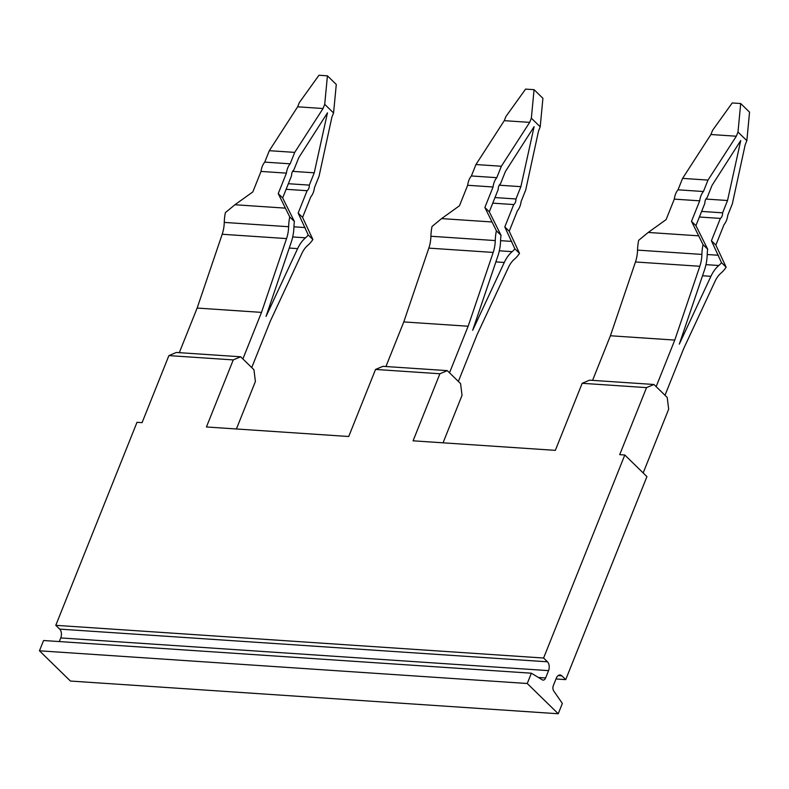 <?xml version="1.0" encoding="UTF-8"?>
<svg xmlns="http://www.w3.org/2000/svg" width="789" height="789" viewBox="0 0 789 789"><rect width="100%" height="100%" fill="white"/><g stroke="black" fill="none" stroke-linecap="round" stroke-linejoin="round"><path stroke-width="1.18" d="M289.247 248.052L297.64 248.614A34.499 21.264 -86.2 0 1 305.53 237.805A25.869 15.948 -86.2 0 0 308.243 234.984L312.878 239.511A34.499 21.264 -86.2 0 1 307.749 245.389A25.869 15.948 -86.2 0 0 301.832 253.496L270.361 321.024L251.73 367.585L242.884 358.946L261.504 312.385L286.555 238.584A25.869 15.948 -86.2 0 0 288.626 226.729A34.499 21.264 -86.2 0 1 289.75 216.945L278.231 193.621L282.659 197.94L294.396 221.472L289.75 216.945M297.64 248.614L266.041 316.419L291.2 242.322A34.499 21.264 -86.2 0 0 293.962 226.512A25.869 15.948 -86.2 0 1 294.396 221.472M312.878 239.511L302.582 217.379L310.777 196.895A14.015 8.64 93.8 0 0 314.495 187.575L319.072 176.154L331.893 117.157L333.569 112.965L336.282 84.462L327.425 75.823L318.953 75.251L299.307 102.629L297.64 106.811L269.315 150.689L264.749 162.12A14.015 8.64 93.8 0 0 261.021 171.43L252.825 191.914L234.935 204.745L225.388 212.626A34.499 21.264 93.8 0 0 224.263 222.409A25.869 15.948 93.8 0 1 222.192 234.264L197.142 308.065L179.3 352.673M302.582 217.379L298.153 213.06L308.243 234.984M197.142 308.065L261.504 312.385M292.601 171.361L314.249 172.811L327.465 112.837L298.755 157.692L293.833 170A5.395 3.324 93.8 0 0 291.605 175.592L282.659 197.94M314.249 172.811L309.327 185.119A5.395 3.324 93.8 0 1 307.099 190.711L298.153 213.06M333.569 112.965L324.713 104.326L323.046 108.517L294.721 152.385L290.155 163.816A14.015 8.64 93.8 0 0 286.427 173.126L278.231 193.621M286.111 189.301L307.099 190.711M261.021 171.43L286.427 173.126M288.35 183.719L309.327 185.119M327.425 75.823L324.713 104.326M297.64 106.811L323.046 108.517M269.315 150.689L294.721 152.385M264.749 162.12L290.155 163.816M495.887 261.899L504.279 262.461A34.499 21.264 -86.2 0 1 512.169 251.652A25.869 15.948 -86.2 0 0 514.872 248.831L519.517 253.358A34.499 21.264 -86.2 0 1 514.379 259.236A25.869 15.948 -86.2 0 0 508.471 267.343L476.99 334.871L458.37 381.432L449.513 372.793L468.143 326.232L493.194 252.431A25.869 15.948 -86.2 0 0 495.265 240.576A34.499 21.264 -86.2 0 1 496.389 230.792L484.87 207.468L489.298 211.787L501.035 235.319L496.389 230.792M519.517 253.358L509.221 231.236L517.416 210.742A14.015 8.64 93.8 0 0 521.135 201.432L525.711 190.001L538.532 131.004L540.209 126.822L542.911 98.309L534.064 89.67L525.592 89.108L505.946 116.476L504.27 120.668L475.954 164.536L471.388 175.967A14.015 8.64 93.8 0 0 467.66 185.277L459.464 205.771L441.574 218.602L432.027 226.482A34.499 21.264 93.8 0 0 430.902 236.256A25.869 15.948 93.8 0 1 428.831 248.121L403.781 321.922L385.939 366.52M504.279 262.461L472.68 330.266L497.829 256.169A34.499 21.264 -86.2 0 0 500.591 240.359A25.869 15.948 -86.2 0 1 501.035 235.319M403.781 321.922L468.143 326.232M514.872 248.831L504.792 226.916L509.221 231.236M467.66 185.277L493.066 186.983L484.87 207.468M499.24 185.208L520.888 186.658L534.104 126.684L505.394 171.538L500.473 183.847A5.395 3.324 93.8 0 0 498.234 189.439L489.298 211.787M492.75 203.148L513.728 204.558L504.792 226.916M520.888 186.658L515.967 198.976A5.395 3.324 93.8 0 1 513.728 204.558M540.209 126.822L531.352 118.182L529.675 122.364L501.36 166.242L496.794 177.663A14.015 8.64 93.8 0 0 493.066 186.983M471.388 175.967L496.794 177.663M475.954 164.536L501.36 166.242M504.27 120.668L529.675 122.364M534.064 89.67L531.352 118.182M494.989 197.566L515.967 198.976M702.526 275.755L710.919 276.318A34.499 21.264 -86.2 0 1 718.809 265.508A25.869 15.948 -86.2 0 0 721.511 262.678L726.156 267.215A34.499 21.264 -86.2 0 1 721.018 273.083A25.869 15.948 -86.2 0 0 715.1 281.19L683.629 348.718L665.009 395.279L656.152 386.64L674.773 340.079L699.823 266.278A25.869 15.948 -86.2 0 0 701.894 254.423A34.499 21.264 -86.2 0 1 703.029 244.639L691.509 221.324L695.928 225.644L707.664 249.176L703.029 244.639M710.919 276.318L679.319 344.112L704.469 270.025A34.499 21.264 -86.2 0 0 707.23 254.216A25.869 15.948 -86.2 0 1 707.664 249.176M726.156 267.215L715.85 245.083L724.046 224.589A14.015 8.64 93.8 0 0 727.774 215.279L732.34 203.848L745.171 144.86L746.848 140.669L749.55 112.166L740.693 103.527L732.231 102.955L712.585 130.323L710.909 134.515L682.593 178.383L678.017 189.814A14.015 8.64 93.8 0 0 674.299 199.124L666.103 219.618L648.213 232.449L638.666 240.329A34.499 21.264 93.8 0 0 637.542 250.113A25.869 15.948 93.8 0 1 635.47 261.968L610.41 335.769L592.578 380.367M715.85 245.083L711.422 240.763L721.511 262.678M610.41 335.769L674.773 340.079M705.879 199.055L727.527 200.514L740.743 140.541L712.033 185.385L707.112 197.704A5.395 3.324 93.8 0 0 704.873 203.286L695.928 225.644M727.527 200.514L722.606 212.823A5.395 3.324 93.8 0 1 720.367 218.405L711.422 240.763M746.848 140.669L737.991 132.029L736.315 136.221L707.999 180.089L703.423 191.52A14.015 8.64 93.8 0 0 699.705 200.83L691.509 221.324M699.389 217.005L720.367 218.405M674.299 199.124L699.705 200.83M701.618 211.413L722.606 212.823M740.693 103.527L737.991 132.029M710.909 134.515L736.315 136.221M682.593 178.383L707.999 180.089M678.017 189.814L703.423 191.52M555.989 678.974L565.723 679.625L561.857 675.848A6.47 3.984 93.8 0 0 560.052 674.98A6.47 3.984 93.8 0 0 556.294 678.195L553.365 685.523A4.31 2.663 93.8 0 0 553.73 690.977L562.36 703.443L558.237 713.749L70.438 681.045L39.45 650.807L527.249 683.501L531.372 673.204L43.573 640.51L39.45 650.807M236.414 428.969L255.389 381.511L253.95 369.745L240.665 356.786L176.302 352.466L168.895 355.602L142.079 422.648L137 422.312L55.792 625.332L59.668 629.109A6.47 3.984 93.8 0 1 60.753 637.936L59.303 641.556M643.173 472.946L668.668 409.215L667.218 397.439L653.943 384.48L589.58 380.17L582.174 383.296L646.536 387.616L619.71 454.661L624.799 455.006L543.591 658.026L55.792 625.332M653.943 384.48L646.536 387.616M582.174 383.296L555.348 450.351L413.081 440.814L439.897 373.759L447.304 370.633L460.579 383.592L462.029 395.358L443.043 442.826M447.304 370.633L382.941 366.323L375.534 369.449L439.897 373.759M375.534 369.449L348.718 436.504L206.442 426.967L233.258 359.912L240.665 356.786M168.895 355.602L233.258 359.912M60.753 637.936L548.552 670.63L545.613 677.968A4.31 2.663 93.8 0 1 543.118 680.108A4.31 2.663 93.8 0 1 542.319 679.852L531.372 673.204M558.237 713.749L527.249 683.501M565.723 679.625L646.931 476.605L624.799 455.006M548.552 670.63A6.47 3.984 93.8 0 0 547.467 661.803L543.591 658.026M293.952 226.808L305.116 227.557M292.689 236.947L305.53 237.805M234.935 204.745L285.194 208.118M224.263 222.409L288.626 226.729M222.192 234.264L286.555 238.584M428.831 248.121L493.194 252.431M430.902 236.256L495.265 240.576M441.574 218.602L491.833 221.965M499.329 250.794L512.169 251.652M500.581 240.665L511.745 241.404M705.968 264.64L718.809 265.508M707.22 254.512L718.385 255.261M648.213 232.449L698.462 235.822M637.542 250.113L701.894 254.423M635.47 261.968L699.823 266.278M538.423 677.485L545.613 677.968M558.148 675.591L561.857 675.848M59.668 629.109L547.467 661.803"/></g></svg>
